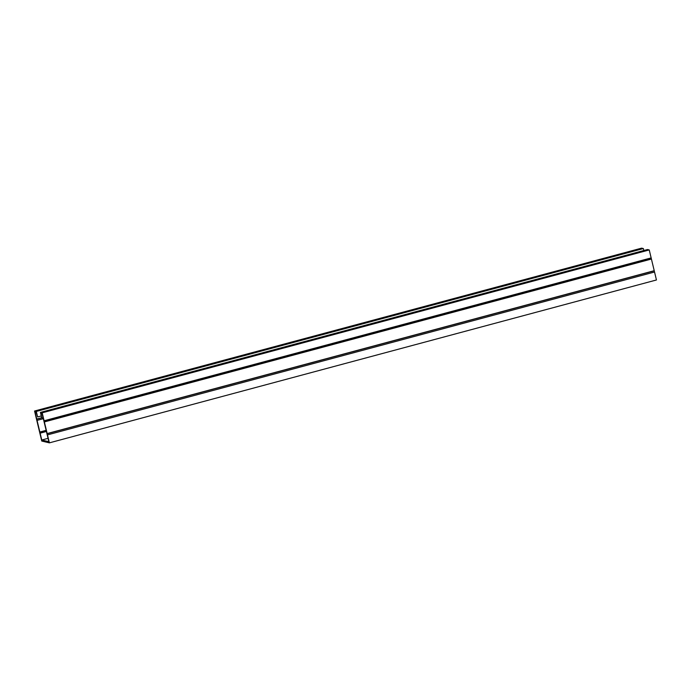 <?xml version="1.0" encoding="UTF-8"?>
<svg xmlns="http://www.w3.org/2000/svg" width="691" height="691" viewBox="0 0 691 691"><rect width="100%" height="100%" fill="white"/><g stroke="black" fill="none" stroke-linecap="round" stroke-linejoin="round"><path stroke-width="1.04" d="M41.279 415.947L37.625 416.932L36.303 411.439L643.364 248.561L641.602 248.147L34.55 411.024L41.762 441.057L49.398 442.853L656.45 279.976L649.238 249.943L647.484 249.529L40.423 412.406L41.745 417.9L40.968 413.572L42.168 413.857L48.854 441.687L41.771 440.02L48.05 438.336M643.831 250.513L643.364 248.561M36.303 411.439L34.55 411.024M49.398 442.853L42.186 412.821L649.238 249.943M42.186 412.821L40.423 412.406M37.625 416.932L36.295 412.475L35.094 412.19L41.771 440.02M43.092 417.684L42.021 417.969M651.155 257.907L44.094 420.784M41.702 417.718L36.735 419.048M46.237 431.521L40.13 433.162M654.541 272.012L47.48 434.889M46.211 431.4L40.113 433.032M45.96 430.381L40.018 431.979M43.326 418.686L37.219 420.318M41.736 417.856L36.787 419.187M651.25 258.961L44.189 421.838M651.259 259.09L44.207 421.968M654.057 270.742L47.005 433.62M654.109 270.881L47.057 433.758"/></g></svg>
